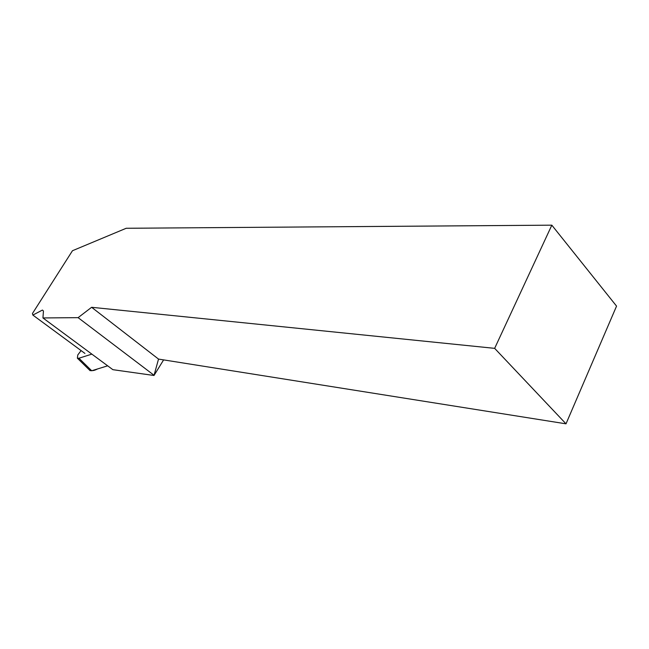 <?xml version="1.0" encoding="UTF-8"?>
<svg xmlns="http://www.w3.org/2000/svg" width="649" height="649" viewBox="0 0 649 649"><rect width="100%" height="100%" fill="white"/><g stroke="black" fill="none" stroke-linecap="round" stroke-linejoin="round"><path stroke-width="0.97" d="M81.084 350.59L77.775 354.971L77.369 358.175L78.935 358.232L91.85 354.119M89.765 368.867C90.682 371.139 93.253 371.171 97.504 368.965L107.669 365.817L91.696 370.766L89.846 370.409M163.613 359.887L154.008 375.487L158.526 359.084L566.009 423.829L616.55 306.109L551.828 225.171L494.652 348.351L91.623 307.293L78.107 317.653L42.939 317.945L112.885 369.679L154.008 375.487M42.939 317.945L43.451 311.009L42.428 310.06L32.864 315.081L32.45 313.516L72.469 250.725L126.214 228.27L551.828 225.171M153.959 375.203L78.107 317.653M494.652 348.351L566.009 423.829M91.623 307.293L158.526 359.084M32.864 315.081L84.938 353.421M78.935 358.232L91.696 370.766M77.369 358.175L90.138 370.693"/></g></svg>
